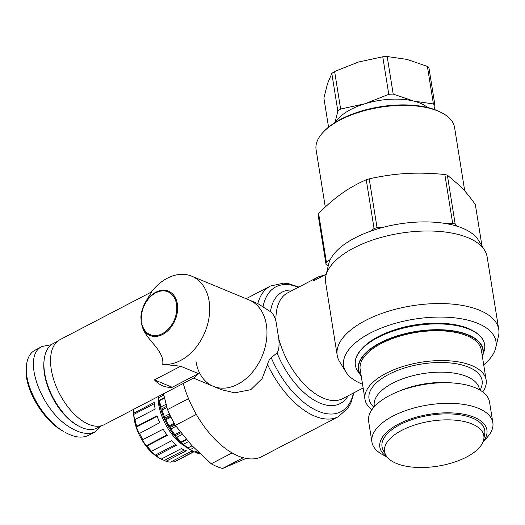 <?xml version="1.0" encoding="UTF-8"?>
<svg xmlns="http://www.w3.org/2000/svg" width="525" height="525" viewBox="0 0 525 525"><rect width="100%" height="100%" fill="white"/><g stroke="black" fill="none" stroke-linecap="round" stroke-linejoin="round"><path stroke-width="0.79" d="M221.406 389.681L234.806 392.825L250.793 389.681L262.119 378.584L267.54 364.475C268.321 361.312 269.548 359.061 271.228 357.715L277.049 352.892C278.893 350.313 279.464 345.627 278.782 338.822L275.979 321.366C274.929 316.942 273.085 313.701 270.441 311.653L257.782 303.575L249.08 299.946A46.751 33.574 112.5 0 1 262.192 355.983A46.751 33.574 112.5 0 1 213.281 386.315A46.751 33.574 112.5 0 1 195.989 361.476M334.674 339.491L325.382 280.947A81.808 37.052 170.9 0 1 325.881 275.743A81.808 37.052 170.9 0 1 400.49 233.212A81.808 37.052 170.9 0 1 484.654 250.313A81.808 37.052 170.9 0 1 487.128 256.856L498.75 329.411A81.808 37.052 170.9 0 0 412.112 305.767A81.808 37.052 170.9 0 0 337.194 355.287A81.808 37.052 170.9 0 0 339.668 361.83L345.955 372.022A77.136 34.932 170.9 0 0 361.712 383.926A77.136 34.932 170.9 0 0 362.545 384.261M325.126 274.831L318.334 276.892A59.601 31.493 62.5 0 0 313.103 281.098L326.235 274.26M483.715 364.855A77.136 34.932 170.9 0 0 495.652 348.042L498.442 336.394A81.808 37.052 170.9 0 0 498.75 329.411M267.54 364.475A73.631 38.903 62.5 0 0 338.481 416.633L262.008 456.494A73.631 38.903 -117.5 0 1 183.258 383.48M484.654 250.313L478.367 240.122A77.136 34.932 170.9 0 0 399.013 223.991A77.136 34.932 170.9 0 0 328.663 264.095L325.881 275.743M495.652 348.042A77.136 34.932 170.9 0 0 414.258 319.161A77.136 34.932 170.9 0 0 345.955 372.022M335.048 122.528L337.831 110.992A56.096 25.403 -9.1 0 1 340.633 109.029L365.033 103.733A49.672 22.496 170.9 0 0 335.665 122.148M365.033 103.733L388.782 94.316A56.096 25.403 -9.1 0 1 393.192 94.08L413.628 101.069A49.672 22.496 170.9 0 0 365.033 103.733M427.383 107.461A49.672 22.496 170.9 0 0 413.628 101.069L433.401 103.943A56.096 25.403 -9.1 0 1 435.008 105.663L434.201 109.436M435.008 105.663L428.997 68.119A56.096 25.403 170.9 0 0 427.389 66.399L406.954 59.404L387.174 56.529A56.096 25.403 170.9 0 0 382.764 56.772L358.358 62.062L334.615 71.479A56.096 25.403 170.9 0 0 331.82 73.441L327.521 83.665L323.886 98.018L328.552 127.148M334.615 71.479L340.633 109.029M337.831 110.992L331.82 73.441M387.174 56.529L393.192 94.08M388.782 94.316L382.764 56.772M433.401 103.943L427.389 66.399M481.97 245.963L475.322 204.461C470.019 197.118 465.183 191.166 460.825 186.611L447.339 175.12A80.056 36.258 170.9 0 0 444.846 174.517C431.084 173.145 418.307 172.804 406.521 173.499C394.728 174.156 382.292 175.941 369.219 178.848A80.056 36.258 170.9 0 0 366.247 179.767C357.453 183.599 349.342 188.153 341.913 193.417C334.484 198.653 326.714 205.327 318.603 213.439A80.056 36.258 170.9 0 0 318.124 214.961L325.94 263.734L328.191 266.09M369.219 178.848L377.029 227.627L383.381 227.259M446.303 223.657L452.662 223.289L444.846 174.517M318.603 213.439L326.412 262.218A80.056 36.258 170.9 0 0 325.94 263.734M377.029 227.627A80.056 36.258 170.9 0 0 374.062 228.539L366.247 179.767M447.339 175.12L455.155 223.893A80.056 36.258 170.9 0 0 452.662 223.289M455.155 223.893L457.505 226.36M326.412 262.218L330.415 259.383M370.059 231.368L374.062 228.539M442.431 113.144L441.315 112.54A68.952 31.231 170.9 0 0 324.017 131.322L323.144 132.248A70.12 31.756 -9.1 0 1 442.431 113.144A70.12 31.756 -9.1 0 1 454.578 127.529L464.73 190.923M325.277 207.021L316.103 149.71A70.12 31.756 -9.1 0 1 323.144 132.248M452.406 462.768A50.256 22.759 170.9 0 0 483.794 439.248A50.256 22.759 170.9 0 0 430.605 421.208A50.256 22.759 170.9 0 0 385.711 454.958A50.256 22.759 170.9 0 0 452.406 462.768M483.794 439.248L484.7 433.952A52.008 23.553 170.9 0 0 429.653 415.282A52.008 23.553 170.9 0 0 383.191 450.207L385.711 454.958M483.098 441.735L486.688 437.929A61.228 27.727 170.9 0 0 492.844 422.678L489.543 402.078A61.228 27.727 170.9 0 0 453.967 383.073A61.228 27.727 170.9 0 0 396.493 392.273A61.228 27.727 170.9 0 0 368.635 421.444L371.936 442.043A61.228 27.727 170.9 0 0 382.541 454.611L387.142 457.104M453.967 383.073L450.043 382.751A53.176 24.084 170.9 0 0 400.122 390.744L396.493 392.273M479.423 389.78L479.292 388.973A53.176 24.084 170.9 0 0 422.979 373.603A53.176 24.084 170.9 0 0 374.279 405.792L374.41 406.599M480.29 390.285L481.458 386.938A57.264 25.935 170.9 0 0 421.45 364.055A57.264 25.935 170.9 0 0 371.588 404.532L373.741 407.354M482.718 391.913A61.359 27.786 170.9 0 0 486.137 379.962A61.359 27.786 170.9 0 0 421.155 362.23A61.359 27.786 170.9 0 0 364.967 399.367A61.359 27.786 170.9 0 0 371.949 409.658M486.137 379.962L481.353 350.123A61.359 27.786 170.9 0 0 416.377 332.391A61.359 27.786 170.9 0 0 360.183 369.534L364.967 399.367M484.116 351.087A65.448 29.643 170.9 0 0 484.614 344.59A65.448 29.643 170.9 0 0 415.301 325.677A65.448 29.643 170.9 0 0 355.366 365.295A65.448 29.643 170.9 0 0 357.86 371.313L360.767 375.473A63.184 28.613 170.9 0 0 361.239 376.123L360.767 375.473A63.184 28.613 170.9 0 1 416.22 331.413A63.184 28.613 170.9 0 1 482.659 355.95L484.116 351.087M484.588 344.459A65.448 29.643 170.9 0 0 484.568 344.334A65.448 29.643 170.9 0 0 415.262 325.415A65.448 29.643 170.9 0 0 355.32 365.033A65.448 29.643 170.9 0 0 355.346 365.164M472.664 330.599A64.28 29.111 170.9 0 0 396.5 329.241A64.28 29.111 170.9 0 0 362.342 348.272M386.945 456.855A54.213 24.55 -9.1 0 1 429.496 414.291A54.213 24.55 -9.1 0 1 483.21 441.44M492.844 422.678A61.228 27.727 170.9 0 0 428.006 404.985A61.228 27.727 170.9 0 0 371.936 442.043M163.485 393.783L167.534 409.585A73.041 38.594 62.5 0 0 175.35 425.362L191.704 445.403L211.26 463.778A73.041 38.594 62.5 0 0 222.587 468.471L246.146 458.391M243.232 457.708L222.587 468.471M211.26 463.778L232.109 452.911M196.35 414.415L175.35 425.362M167.534 409.585L188.534 398.639M193.896 447.707L190.286 449.59L187.504 447.779M187.313 447.877L186.546 447.352L187.943 447.976L192.091 445.817M188.324 441.689L183.422 444.242L180.889 442.68L186.592 439.707M180.889 442.68L180.141 441.958L181.138 442.037L186.283 439.353M182.221 434.444L176.846 437.246L174.773 435.973L180.902 432.777M174.773 435.973L174.083 435.094L180.213 431.898M174.083 435.094L180.108 431.76M176.013 426.287L170.894 428.958L169.273 428.092L175.153 425.02M169.273 428.092L168.676 427.094L174.582 424.016M168.676 427.094L169.063 425.919L174.162 423.262M170.96 417.126L165.861 419.783L164.666 419.423L170.573 416.345M164.666 419.423L164.187 418.359L170.074 415.295M164.187 418.359L164.41 416.548L169.437 413.93M166.95 407.61L161.182 410.412L166.898 407.433M161.182 410.412L160.853 409.336L166.589 406.35M160.853 409.336L160.998 406.921L166.018 404.303M164.443 398.088L159.508 400.654L158.996 401.507L158.832 400.477L164.332 397.609M158.832 400.477L159.003 397.517L163.754 395.043M158.36 396.454A43.824 23.159 62.5 0 0 158.911 400.995A43.824 23.159 62.5 0 0 161.018 409.874A43.824 23.159 62.5 0 0 164.423 418.891A43.824 23.159 62.5 0 0 168.971 427.593A43.824 23.159 62.5 0 0 174.425 435.533A43.824 23.159 62.5 0 0 180.508 442.326A43.824 23.159 62.5 0 0 186.926 447.615A43.824 23.159 62.5 0 0 190.135 449.61L192.544 450.936A46.751 24.701 -117.5 0 1 190.286 449.59M197.065 450.909L194.814 452.084A46.751 24.701 -117.5 0 1 192.544 450.936M200.156 453.908A46.751 24.701 -117.5 0 1 197.105 453.016L195.031 451.973M159.003 397.517A46.751 24.701 -117.5 0 1 158.839 396.211M160.998 406.921A46.751 24.701 -117.5 0 1 159.508 400.654M164.41 416.548A46.751 24.701 -117.5 0 1 162.002 410.189M169.063 425.919A46.751 24.701 -117.5 0 1 165.861 419.783M174.74 434.556A46.751 24.701 -117.5 0 1 170.894 428.958M181.138 442.037A46.751 24.701 -117.5 0 1 176.846 437.246M198.483 452.301L197.105 453.016M187.943 447.976A46.751 24.701 -117.5 0 1 183.422 444.242M133.842 414.35L134.013 413.004L154.252 402.458A37.984 20.068 62.5 0 0 155.19 409.06L134.958 419.606L134.741 420.643A36.232 19.143 -117.5 0 1 133.842 414.35L154.35 403.659M136.48 427.028L136.776 426.3L157.014 415.754A37.984 20.068 62.5 0 0 159.757 422.684L139.092 433.643A36.232 19.143 -117.5 0 1 136.48 427.028L157.178 416.24M142.334 439.845L163.15 429.188A37.984 20.068 62.5 0 0 167.272 435.396L147.039 445.942L146.265 445.764A36.232 19.143 -117.5 0 1 142.334 439.845M146.265 445.764L166.963 434.976M150.511 450.837L151.489 451.257L171.721 440.711A37.984 20.068 62.5 0 0 176.597 445.252L156.358 455.798L155.157 455.168A36.232 19.143 -117.5 0 1 150.511 450.837M155.157 455.168L175.665 444.478M160.499 458.745A36.232 19.143 -117.5 0 1 160.125 458.542A36.232 19.143 -117.5 0 1 159.764 458.338L161.188 459.126L181.42 448.573A37.984 20.068 62.5 0 0 186.309 450.752L166.071 461.304L164.417 460.418A36.232 19.143 -117.5 0 1 161.214 459.113M164.417 460.418L184.347 450.03M166.071 461.304A37.984 20.068 -117.5 0 0 170.54 462.125L190.778 451.579A37.984 20.068 62.5 0 0 193.449 451.415M193.856 451.625L174.687 461.613L172.974 460.858M158.117 396.585A37.984 20.068 62.5 0 0 185.41 446.526M134.013 413.004A37.984 20.068 -117.5 0 1 133.921 409.198M136.776 426.3A37.984 20.068 -117.5 0 1 134.958 419.606M142.918 439.733A37.984 20.068 -117.5 0 1 139.519 433.237M151.489 451.257A37.984 20.068 -117.5 0 1 147.039 445.942M161.188 459.126A37.984 20.068 -117.5 0 1 156.358 455.798M194.047 451.717L176.459 460.884A37.984 20.068 -117.5 0 1 174.687 461.613M133.809 409.251L133.796 409.342A35.063 18.526 62.5 0 0 158.812 457.813A35.063 18.526 62.5 0 0 159.167 458.017L160.125 458.542M142.879 326.931L141.238 322.521L140.91 317.441A1.168 0.368 2.6 0 1 141.323 317.212A23.185 16.649 112.5 0 1 166.274 291.27A23.185 16.649 112.5 0 1 171.655 324.87A23.185 16.649 112.5 0 1 142.879 326.931A1.168 0.663 157.4 0 0 142.524 327.508L141.238 322.521L141.323 317.212M151.187 292.123A46.751 33.574 112.5 0 1 191.789 276.202A46.751 33.574 112.5 0 1 209.088 301.042A46.751 33.574 112.5 0 1 162.73 364.291C164.522 350.615 147.033 340.797 142.524 327.508A24.006 17.24 -67.5 0 0 172.325 325.375A24.006 17.24 -67.5 0 0 166.747 290.581A24.006 17.24 -67.5 0 0 140.91 317.441C141.067 303.555 154.79 289.833 151.174 292.136M191.789 276.202L249.08 299.946A46.751 33.574 112.5 0 1 266.378 324.785A46.751 33.574 112.5 0 1 251.875 372.855A46.751 33.574 112.5 0 1 213.281 386.315L221.399 389.681M151.298 292.071L59.922 339.695A47.919 25.318 -117.5 0 0 51.266 369.416A47.919 25.318 -117.5 0 0 73.113 412.952A47.919 25.318 -117.5 0 0 104.219 424.673L194.46 377.639L198.45 373.61L180.639 366.233L162.73 364.291M198.45 373.61L172.233 387.273C165.5 387.817 159.567 385.357 154.429 379.897L180.639 366.233M172.233 387.273L154.429 379.897M44.133 359.92L43.988 361.285A46.161 24.393 62.5 0 0 77.392 425.368L78.593 426.031A47.624 25.167 -117.5 0 1 44.133 359.92A47.624 25.167 -117.5 0 1 53.242 343.508L57.586 341.243M101.607 425.709L97.263 427.967A47.624 25.167 -117.5 0 1 78.593 426.031M101.489 425.768L95.458 431.714C88.718 434.962 80.377 433.591 70.442 427.613C40.353 410.412 21.223 355.215 42.295 346.408L51.332 344.715M26.486 365.085L26.25 367.29C23.691 388.999 43.818 420.269 61.563 430.27L63.4 431.281C45.038 420.971 23.815 388.244 26.486 365.085C27.477 357.551 30.404 352.544 35.254 350.077L39.073 348.718M88.823 435.173L88.417 435.396C81.985 438.368 74.406 437.443 65.677 432.613M275.979 321.366A59.601 31.493 -117.5 0 1 287.615 292.904L318.334 276.892M363.136 387.968L342.713 398.613A59.601 31.493 -117.5 0 1 278.782 338.822M277.049 352.892A62.836 33.2 62.5 0 0 348.095 395.804M293.002 290.095A62.836 33.2 62.5 0 0 270.441 311.653M263.051 306.679A70.396 37.196 -117.5 0 1 298.384 287.287M353.483 392.995A70.396 37.196 -117.5 0 1 317.796 411.049A70.396 37.196 -117.5 0 1 271.228 357.715M298.876 287.037L288.711 283.723L283.428 283.159L270.414 286.053A73.631 38.903 62.5 0 0 257.782 303.575M361.18 375.756A62.915 28.494 -9.1 0 1 416.266 331.695A62.915 28.494 -9.1 0 1 482.35 356.35M482.409 356.718A63.184 28.613 170.9 0 0 482.659 355.95L482.409 356.718M338.481 416.633L348.239 407.715L350.903 402.872L353.975 392.746M334.661 339.491L337.194 355.287M270.414 286.053L246.113 298.718M193.522 378.125L213.281 386.315M95.458 431.721L88.417 435.389M35.254 350.077L42.295 346.408"/></g></svg>
